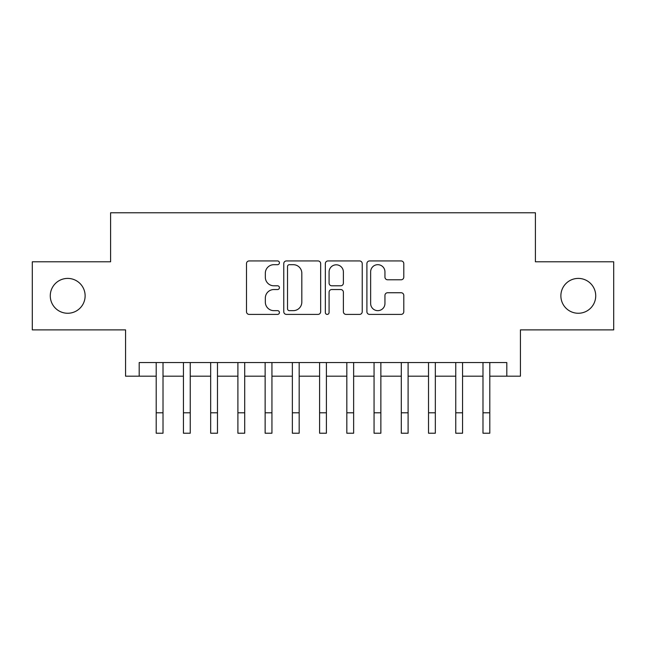 <?xml version="1.0" encoding="UTF-8"?>
<svg xmlns="http://www.w3.org/2000/svg" width="646" height="646" viewBox="0 0 646 646"><rect width="100%" height="100%" fill="white"/><g stroke="black" fill="none" stroke-linecap="round" stroke-linejoin="round"><path stroke-width="0.97" d="M279.427 262.809A1.873 1.873 0 0 0 277.562 260.936L249.162 260.936A2.673 2.673 0 0 0 246.489 263.608L246.489 311.727A2.673 2.673 0 0 0 249.162 314.4L277.562 314.4A1.873 1.873 0 0 0 279.427 312.527A1.873 1.873 0 0 0 277.562 310.653L273.888 310.653A8.551 8.551 0 0 1 265.328 302.102L265.328 298.089A8.551 8.551 0 0 1 273.888 289.537L277.562 289.537A1.873 1.873 0 0 0 279.427 287.664A1.873 1.873 0 0 0 277.562 285.798L273.888 285.798A8.551 8.551 0 0 1 265.328 277.239L265.328 273.234A8.551 8.551 0 0 1 273.888 264.682L277.562 264.682A1.873 1.873 0 0 0 279.427 262.809M560.873 295.836A17.426 17.426 0 0 0 578.299 313.262A17.426 17.426 0 0 0 595.725 295.836A17.426 17.426 0 0 0 578.299 278.41A17.426 17.426 0 0 0 560.873 295.836M50.275 295.836A17.426 17.426 0 0 0 67.701 313.262A17.426 17.426 0 0 0 85.127 295.836A17.426 17.426 0 0 0 67.701 278.41A17.426 17.426 0 0 0 50.275 295.836M401.118 279.783A2.673 2.673 0 0 0 403.79 277.11L403.79 263.608A2.673 2.673 0 0 0 401.118 260.936L369.577 260.936A2.673 2.673 0 0 0 366.904 263.608L366.904 311.727A2.673 2.673 0 0 0 369.577 314.4L401.118 314.4A2.673 2.673 0 0 0 403.79 311.727L403.79 295.416A2.673 2.673 0 0 0 401.118 292.743L387.616 292.743A2.673 2.673 0 0 0 384.943 295.416L384.943 303.507A7.146 7.146 0 0 1 377.797 310.653A7.146 7.146 0 0 1 370.642 303.507L370.642 271.829A7.146 7.146 0 0 1 377.797 264.682A7.146 7.146 0 0 1 384.943 271.829L384.943 277.11A2.673 2.673 0 0 0 387.616 279.783L401.118 279.783M139.189 376.174L139.189 362.551L506.811 362.551L506.811 376.174L520.434 376.174L520.434 329.88L613.7 329.88L613.7 261.8L535.405 261.8L535.405 212.776L110.595 212.776L110.595 261.8L32.3 261.8L32.3 329.88L125.566 329.88L125.566 376.174L156.203 376.174M320.658 263.608A2.673 2.673 0 0 0 317.985 260.936L286.444 260.936A2.673 2.673 0 0 0 283.772 263.608L283.772 311.727A2.673 2.673 0 0 0 286.444 314.4L317.985 314.4A2.673 2.673 0 0 0 320.658 311.727L320.658 263.608M328.015 260.936L359.556 260.936A2.673 2.673 0 0 1 362.228 263.608L362.228 311.727A2.673 2.673 0 0 1 359.556 314.4L346.054 314.4A2.673 2.673 0 0 1 343.381 311.727L343.381 292.21A2.673 2.673 0 0 0 340.708 289.537L331.753 289.537A2.673 2.673 0 0 0 329.08 292.21L329.08 312.527A1.873 1.873 0 0 1 327.207 314.4A1.873 1.873 0 0 1 325.342 312.527L325.342 263.608A2.673 2.673 0 0 1 328.015 260.936M163.01 376.174L183.44 376.174M190.247 376.174L210.669 376.174M217.476 376.174L237.898 376.174M244.705 376.174L265.135 376.174M271.942 376.174L292.363 376.174M299.171 376.174L319.592 376.174M326.408 376.174L346.829 376.174M353.637 376.174L374.058 376.174M380.865 376.174L401.295 376.174M408.102 376.174L428.524 376.174M435.331 376.174L455.753 376.174M462.56 376.174L482.99 376.174M489.797 376.174L506.811 376.174M289.384 264.682A1.873 1.873 0 0 0 287.518 266.548L287.518 308.78A1.873 1.873 0 0 0 289.384 310.653L293.26 310.653A8.551 8.551 0 0 0 301.819 302.102L301.819 273.234A8.551 8.551 0 0 0 293.26 264.682L289.384 264.682M343.381 271.966A7.146 7.146 0 0 0 336.235 264.812A7.146 7.146 0 0 0 329.08 271.966L329.08 283.126A2.673 2.673 0 0 0 331.753 285.798L340.708 285.798A2.673 2.673 0 0 0 343.381 283.126L343.381 271.966M156.203 412.794L163.01 412.794L163.01 433.224L156.203 433.224L156.203 362.551M163.01 412.794L163.01 362.551M183.44 412.794L190.247 412.794L190.247 433.224L183.44 433.224L183.44 362.551M190.247 412.794L190.247 362.551M210.669 412.794L217.476 412.794L217.476 433.224L210.669 433.224L210.669 362.551M217.476 412.794L217.476 362.551M237.898 412.794L244.705 412.794L244.705 433.224L237.898 433.224L237.898 362.551M244.705 412.794L244.705 362.551M265.135 412.794L271.942 412.794L271.942 433.224L265.135 433.224L265.135 362.551M271.942 412.794L271.942 362.551M292.363 412.794L299.171 412.794L299.171 433.224L292.363 433.224L292.363 362.551M299.171 412.794L299.171 362.551M319.592 412.794L326.408 412.794L326.408 433.224L319.592 433.224L319.592 362.551M326.408 412.794L326.408 362.551M346.829 412.794L353.637 412.794L353.637 433.224L346.829 433.224L346.829 362.551M353.637 412.794L353.637 362.551M374.058 412.794L380.865 412.794L380.865 433.224L374.058 433.224L374.058 362.551M380.865 412.794L380.865 362.551M401.295 412.794L408.102 412.794L408.102 433.224L401.295 433.224L401.295 362.551M408.102 412.794L408.102 362.551M428.524 412.794L435.331 412.794L435.331 433.224L428.524 433.224L428.524 362.551M435.331 412.794L435.331 362.551M455.753 412.794L462.56 412.794L462.56 433.224L455.753 433.224L455.753 362.551M462.56 412.794L462.56 362.551M482.99 412.794L489.797 412.794L489.797 433.224L482.99 433.224L482.99 362.551M489.797 412.794L489.797 362.551"/></g></svg>
